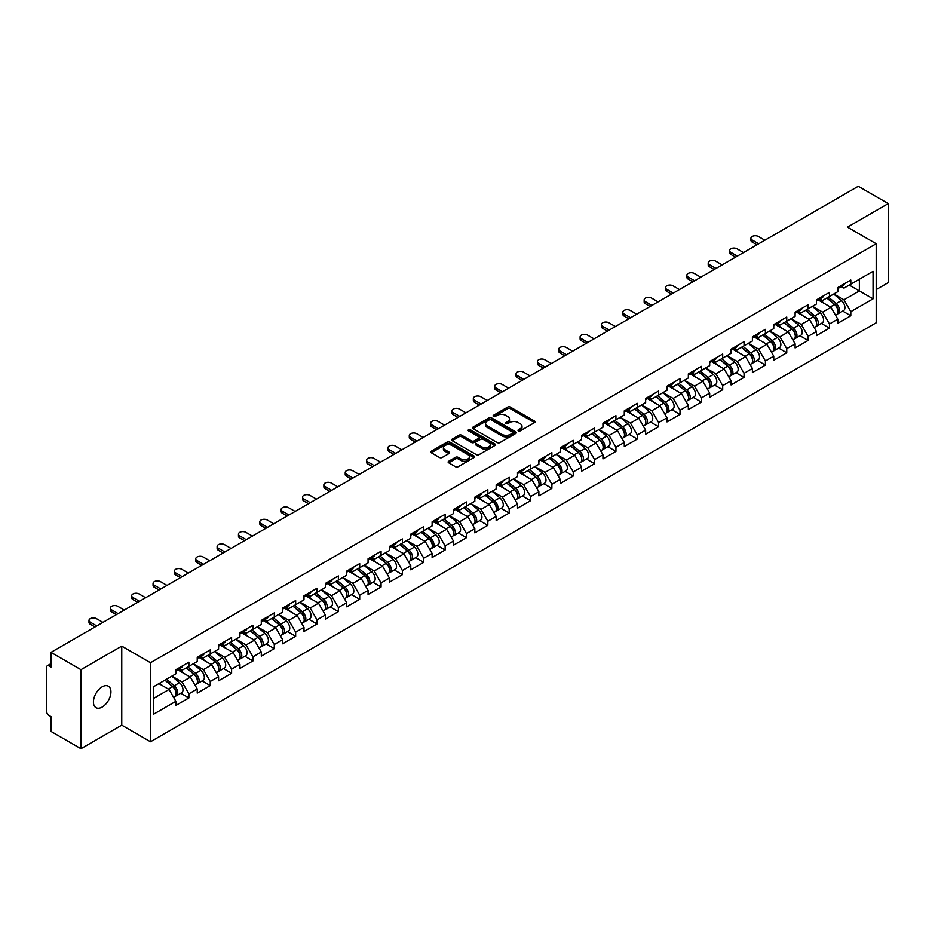 <?xml version="1.0" encoding="UTF-8"?>
<svg xmlns="http://www.w3.org/2000/svg" width="935" height="935" viewBox="0 0 935 935"><rect width="100%" height="100%" fill="white"/><g stroke="black" fill="none" stroke-linecap="round" stroke-linejoin="round"><path stroke-width="1.4" d="M518.387 430.86A1.332 0.771 0 0 0 520.269 430.86L534.539 422.608A1.905 1.099 0 0 0 535.1 421.837A1.905 1.099 0 0 0 534.539 421.066L510.358 407.099A1.905 1.099 0 0 0 507.67 407.099L493.399 415.339A1.332 0.771 0 0 0 495.281 416.426L497.128 415.362A6.077 3.506 0 0 1 505.73 415.362L507.74 416.531A6.077 3.506 0 0 1 509.517 419.009A6.077 3.506 0 0 1 507.74 421.486L505.893 422.562A1.332 0.771 0 0 0 507.775 423.637L509.622 422.573A6.077 3.506 0 0 1 518.224 422.573L520.234 423.742A6.077 3.506 0 0 1 522.01 426.22A6.077 3.506 0 0 1 520.234 428.697L518.387 429.773A1.332 0.771 0 0 0 518.387 430.86L518.387 429.773M102.184 686.828A12.389 7.153 -60 0 1 108.378 686.22A12.389 7.153 -60 0 1 110.272 696.143A12.389 7.153 -60 0 1 102.184 707.059A12.389 7.153 -60 0 1 95.989 707.678A12.389 7.153 -60 0 1 94.096 697.744A12.389 7.153 -60 0 1 102.184 686.828M448.695 461.247A1.905 1.099 0 0 0 448.134 462.019A1.905 1.099 0 0 0 448.695 462.79L455.474 466.705A1.905 1.099 0 0 0 458.162 466.705L474.022 457.554A1.905 1.099 0 0 0 474.571 456.783A1.905 1.099 0 0 0 474.022 456.011L449.84 442.045A1.905 1.099 0 0 0 447.152 442.045L431.292 451.196A1.905 1.099 0 0 0 430.743 451.967A1.905 1.099 0 0 0 431.292 452.75L439.485 457.484A1.905 1.099 0 0 0 442.173 457.484L448.964 453.568A1.905 1.099 0 0 0 449.513 452.785A1.905 1.099 0 0 0 448.964 452.014L444.896 449.665A5.084 2.934 0 0 1 443.412 447.596A5.084 2.934 0 0 1 446.544 444.885A5.084 2.934 0 0 1 452.084 445.516L468.003 454.702A5.084 2.934 0 0 1 469.499 456.783A5.084 2.934 0 0 1 466.355 459.494A5.084 2.934 0 0 1 460.815 458.863L458.162 457.32A1.905 1.099 0 0 0 455.474 457.32L448.695 461.247L448.695 462.79M121.76 646.132L80.971 669.682L50.993 652.373L858.272 186.299L888.25 203.596L847.461 227.147L876.2 243.743L150.5 662.728L121.76 646.132L121.76 725.151L150.5 741.747L150.5 662.728M497.256 442.582A1.905 1.099 0 0 0 499.944 442.582L515.804 433.431A1.905 1.099 0 0 0 516.354 432.66A1.905 1.099 0 0 0 515.804 431.888L491.623 417.922A1.905 1.099 0 0 0 488.935 417.922L473.075 427.073A1.905 1.099 0 0 0 472.526 427.844A1.905 1.099 0 0 0 473.075 428.627L497.256 442.582M468.973 431.14A1.332 0.771 0 0 1 470.328 431.327L470.328 429.749L494.907 443.95A1.905 1.099 0 0 1 495.468 444.721A1.905 1.099 0 0 1 494.907 445.492L479.059 454.644A1.905 1.099 0 0 1 476.371 454.644L452.189 440.689L458.968 436.797L458.968 435.219L452.189 439.134A1.905 1.099 0 0 0 451.628 439.906A1.905 1.099 0 0 0 452.189 440.689L452.189 439.134M458.968 436.797A1.905 1.099 0 0 1 461.656 436.797L461.656 435.219A1.905 1.099 0 0 0 458.968 435.219M461.656 435.219L471.462 440.876A1.905 1.099 0 0 0 474.15 440.876L478.65 438.281A1.905 1.099 0 0 0 479.211 437.51A1.905 1.099 0 0 0 478.65 436.727L468.447 430.836A1.332 0.771 0 0 1 470.328 429.749M150.5 741.747L876.2 322.774L876.2 243.743M180.771 693.244L188.893 697.931L188.893 693.828L182.044 681.966L171.923 676.122M188.893 697.931L175.885 705.434L175.885 701.332L153.644 714.176L153.644 686.676L175.885 673.831L175.885 669.717L188.893 662.214L188.893 666.328L197.238 661.501L197.238 657.399L210.246 649.883L210.246 653.997L218.591 649.171L218.591 645.068L231.599 637.553L231.599 641.667L239.944 636.852L239.944 632.738L252.953 625.235L252.953 629.337L261.297 624.522L261.297 620.408L274.306 612.904L274.306 617.006L282.65 612.191L282.65 608.077L295.659 600.574L295.659 604.688L304.004 599.861L304.004 595.759L317.012 588.244L317.012 592.358L325.357 587.531L325.357 583.428L338.365 575.925L338.365 580.027L346.71 575.212L346.71 571.098L359.706 563.595L359.706 567.697L368.063 562.882L368.063 558.768L381.059 551.264L381.059 555.378L389.416 550.551L389.416 546.449L402.412 538.934L402.412 543.048L410.769 538.221L410.769 534.119L423.765 526.604L423.765 530.718L432.122 525.902L432.122 521.788L445.118 514.285L445.118 518.387L453.475 513.572L453.475 509.458L466.471 501.955L466.471 506.069L474.828 501.242L474.828 497.128L487.825 489.624L487.825 493.738L496.169 488.911L496.169 484.809L509.178 477.294L509.178 481.408L517.523 476.593L517.523 472.479L530.531 464.975L530.531 469.078L538.876 464.263L538.876 460.149L551.884 452.645L551.884 456.748L560.229 451.932L560.229 447.818L573.237 440.315L573.237 444.429L581.582 439.602L581.582 435.5L594.59 427.985L594.59 432.099L602.935 427.272L602.935 423.169L615.943 415.666L615.943 419.768L624.288 414.953L624.288 410.839L637.296 403.336L637.296 407.438L645.641 402.623L645.641 398.509L658.649 391.005L658.649 395.119L666.994 390.292L666.994 386.19L680.002 378.675L680.002 382.789L688.347 377.962L688.347 373.86L701.344 366.345L701.344 370.459L709.7 365.643L709.7 361.529L722.697 354.026L722.697 358.128L731.053 353.313L731.053 349.199L744.05 341.696L744.05 345.798L752.406 340.983L752.406 336.869L765.403 329.365L765.403 333.479L773.759 328.652L773.759 324.55L786.756 317.035L786.756 321.149L795.112 316.334L795.112 312.22L808.109 304.716L808.109 308.819L816.465 304.004L816.465 299.89L829.462 292.386L829.462 296.488L837.807 291.673L837.807 287.559L850.815 280.056L850.815 284.17L873.056 271.325L873.056 298.826L850.815 311.671L843.966 299.808L833.845 293.964M842.692 311.086L850.815 315.773L850.815 311.671M850.815 315.773L837.807 323.288L837.807 319.174L829.462 323.989L822.625 312.138L812.492 306.294M821.339 323.417L829.462 328.103L829.462 323.989M829.462 328.103L816.465 335.607L816.465 331.504L808.109 336.32L801.272 324.468L791.139 318.625M799.986 335.747L808.109 340.433L808.109 336.32M808.109 340.433L795.112 347.937L795.112 343.823L786.756 348.65L779.919 336.799L769.785 330.943M778.633 348.065L786.756 352.764L786.756 348.65M786.756 352.764L773.759 360.267L773.759 356.153L765.403 360.98L758.565 349.117L748.432 343.274M757.28 360.396L765.403 365.082L765.403 360.98M765.403 365.082L752.406 372.598L752.406 368.483L744.05 373.299L737.212 361.448L727.079 355.604M735.927 372.726L744.05 377.413L744.05 373.299M744.05 377.413L731.053 384.916L731.053 380.814L722.697 385.629L715.859 373.778L705.726 367.934M714.585 385.056L722.697 389.743L722.697 385.629M722.697 389.743L709.7 397.246L709.7 393.144L701.344 397.959L694.506 386.108L684.373 380.253M693.232 397.375L701.344 402.073L701.344 397.959M701.344 402.073L688.347 409.577L688.347 405.463L680.002 410.29L673.153 398.439L663.02 392.583M671.879 409.705L680.002 414.392L680.002 410.29M680.002 414.392L666.994 421.907L666.994 417.793L658.649 422.62L651.8 410.757L641.667 404.913M650.526 422.036L658.649 426.722L658.649 422.62M658.649 426.722L645.641 434.226L645.641 430.123L637.296 434.939L630.447 423.087L620.314 417.244M629.173 434.366L637.296 439.053L637.296 434.939M637.296 439.053L624.288 446.556L624.288 442.454L615.943 447.269L609.094 435.418L598.973 429.574M607.82 446.696L615.943 451.383L615.943 447.269M615.943 451.383L602.935 458.886L602.935 454.772L594.59 459.599L587.741 447.748L577.62 441.893M586.467 459.015L594.59 463.702L594.59 459.599M594.59 463.702L581.582 471.217L581.582 467.103L573.237 471.93L566.388 460.067L556.267 454.223M565.114 471.345L573.237 476.032L573.237 471.93M573.237 476.032L560.229 483.547L560.229 479.433L551.884 484.248L545.035 472.397L534.913 466.553M543.761 483.675L551.884 488.362L551.884 484.248M551.884 488.362L538.876 495.866L538.876 491.763L530.531 496.578L523.682 484.727L513.56 478.884M522.408 496.006L530.531 500.692L530.531 496.578M530.531 500.692L517.523 508.196L517.523 504.094L509.178 508.909L502.329 497.058L492.207 491.202M501.055 508.324L509.178 513.023L509.178 508.909M509.178 513.023L496.169 520.526L496.169 516.412L487.825 521.239L480.987 509.388L470.854 503.533M479.702 520.655L487.825 525.341L487.825 521.239M487.825 525.341L474.828 532.856L474.828 528.742L466.471 533.569L459.634 521.707L449.501 515.863M458.349 532.985L466.471 537.672L466.471 533.569M466.471 537.672L453.475 545.175L453.475 541.073L445.118 545.888L438.281 534.037L428.148 528.193M436.996 545.315L445.118 550.002L445.118 545.888M445.118 550.002L432.122 557.505L432.122 553.403L423.765 558.218L416.928 546.367L406.795 540.512M415.643 557.634L423.765 562.332L423.765 558.218M423.765 562.332L410.769 569.836L410.769 565.722L402.412 570.549L395.575 558.698L385.442 552.842M394.301 569.964L402.412 574.651L402.412 570.549M402.412 574.651L389.416 582.166L389.416 578.052L381.059 582.879L374.222 571.016L364.089 565.172M372.948 582.295L381.059 586.981L381.059 582.879M381.059 586.981L368.063 594.496L368.063 590.382L359.706 595.198L352.869 583.346L342.736 577.503M351.595 594.625L359.706 599.312L359.706 595.198M359.706 599.312L346.71 606.815L346.71 602.713L338.365 607.528L331.516 595.677L321.383 589.833M330.242 606.955L338.365 611.642L338.365 607.528M338.365 611.642L325.357 619.145L325.357 615.031L317.012 619.858L310.163 608.007L300.03 602.152M308.889 619.274L317.012 623.972L317.012 619.858M317.012 623.972L304.004 631.476L304.004 627.362L295.659 632.189L288.81 620.326L278.677 614.482M287.536 631.604L295.659 636.291L295.659 632.189M295.659 636.291L282.65 643.806L282.65 639.692L274.306 644.507L267.457 632.656L257.335 626.812M266.183 643.935L274.306 648.621L274.306 644.507M274.306 648.621L261.297 656.125L261.297 652.022L252.953 656.837L246.104 644.986L235.982 639.143M244.83 656.265L252.953 660.952L252.953 656.837M252.953 660.952L239.944 668.455L239.944 664.353L231.599 669.168L224.751 657.317L214.629 651.461M223.477 668.583L231.599 673.282L231.599 669.168M231.599 673.282L218.591 680.785L218.591 676.671L210.246 681.498L203.398 669.647L193.276 663.792M202.124 680.914L210.246 685.6L210.246 681.498M210.246 685.6L197.238 693.115L197.238 689.001L188.893 693.828M179.403 668.747L182.044 670.278L188.893 666.328M182.044 681.966L190.401 677.15L177.627 669.776M197.238 689.001L190.401 677.15M200.756 656.417L203.398 657.948L210.246 653.997M203.398 669.647L211.754 664.82L198.98 657.445M218.591 676.671L211.754 664.82M222.109 644.086L224.751 645.617L231.599 641.667M224.751 657.317L233.107 652.49L220.333 645.115M239.944 664.353L233.107 652.49M243.462 631.768L246.104 633.287L252.953 629.337M246.104 644.986L254.46 640.171L241.686 632.796M261.297 652.022L254.46 640.171M264.815 619.438L267.457 620.969L274.306 617.006M267.457 632.656L275.813 627.841L263.039 620.466M282.65 639.692L275.813 627.841M286.168 607.107L288.81 608.638L295.659 604.688M288.81 620.326L297.166 615.51L284.38 608.136M304.004 627.362L297.166 615.51M307.522 594.777L310.163 596.308L317.012 592.358M310.163 608.007L318.508 603.18L305.733 595.805M325.357 615.031L318.508 603.18M328.875 582.458L331.516 583.978L338.365 580.027M331.516 595.677L339.861 590.85L327.086 583.475M346.71 602.713L339.861 590.85M350.228 570.128L352.869 571.647L359.706 567.697M352.869 583.346L361.214 578.531L348.439 571.156M368.063 590.382L361.214 578.531M371.569 557.798L374.222 559.329L381.059 555.378M374.222 571.016L382.567 566.201L369.792 558.826M389.416 578.052L382.567 566.201M392.922 545.467L395.575 546.998L402.412 543.048M395.575 558.698L403.92 553.871L391.146 546.496M410.769 565.722L403.92 553.871M414.275 533.137L416.928 534.668L423.765 530.718M416.928 546.367L425.273 541.54L412.499 534.165M432.122 553.403L425.273 541.54M435.628 520.818L438.281 522.338L445.118 518.387M438.281 534.037L446.626 529.222L433.852 521.847M453.475 541.073L446.626 529.222M456.981 508.488L459.634 510.019L466.471 506.069M459.634 521.707L467.979 516.891L455.205 509.517M474.828 528.742L467.979 516.891M478.334 496.158L480.987 497.689L487.825 493.738M480.987 509.388L489.332 504.561L476.558 497.186M496.169 516.412L489.332 504.561M499.687 483.827L502.329 485.358L509.178 481.408M502.329 497.058L510.685 492.231L497.911 484.856M517.523 504.094L510.685 492.231M521.04 471.509L523.682 473.028L530.531 469.078M523.682 484.727L532.038 479.912L519.264 472.526M538.876 491.763L532.038 479.912M542.394 459.178L545.035 460.71L551.884 456.748M545.035 472.397L553.391 467.582L540.617 460.207M560.229 479.433L553.391 467.582M563.747 446.848L566.388 448.379L573.237 444.429M566.388 460.067L574.745 455.251L561.97 447.877M581.582 467.103L574.745 455.251M585.1 434.518L587.741 436.049L594.59 432.099M587.741 447.748L596.098 442.921L583.323 435.546M602.935 454.772L596.098 442.921M606.453 422.188L609.094 423.719L615.943 419.768M609.094 435.418L617.451 430.591L604.676 423.216M624.288 442.454L617.451 430.591M627.806 409.869L630.447 411.388L637.296 407.438M630.447 423.087L638.792 418.272L626.018 410.897M645.641 430.123L638.792 418.272M649.159 397.539L651.8 399.07L658.649 395.119M651.8 410.757L660.145 405.942L647.371 398.567M666.994 417.793L660.145 405.942M670.512 385.208L673.153 386.739L680.002 382.789M673.153 398.439L681.498 393.612L668.724 386.237M688.347 405.463L681.498 393.612M691.865 372.878L694.506 374.409L701.344 370.459M694.506 386.108L702.851 381.281L690.077 373.906M709.7 393.144L702.851 381.281M713.206 360.559L715.859 362.079L722.697 358.128M715.859 373.778L724.204 368.963L711.43 361.588M731.053 380.814L724.204 368.963M734.559 348.229L737.212 349.76L744.05 345.798M737.212 361.448L745.557 356.632L732.783 349.258M752.406 368.483L745.557 356.632M755.912 335.899L758.565 337.43L765.403 333.479M758.565 349.117L766.91 344.302L754.136 336.927M773.759 356.153L766.91 344.302M777.265 323.568L779.919 325.1L786.756 321.149M779.919 336.799L788.263 331.972L775.489 324.597M795.112 343.823L788.263 331.972M798.619 311.25L801.272 312.769L808.109 308.819M801.272 324.468L809.616 319.653L796.842 312.267M816.465 331.504L809.616 319.653M819.972 298.919L822.625 300.439L829.462 296.488M822.625 312.138L830.97 307.323L818.195 299.948M837.807 319.174L830.97 307.323M841.325 286.589L843.966 288.12L850.815 284.17M843.966 299.808L859.37 290.925L859.37 279.226L873.056 271.325M849.237 285.07L873.056 298.826M876.2 289.581L888.25 282.627L888.25 203.596M80.971 669.682L80.971 748.701L50.993 731.404L50.993 716.619L48.807 715.357A2.898 1.671 -120 0 1 46.75 711.804L46.75 667.076A2.898 1.671 -120 0 1 47.346 665.743A2.898 1.671 -120 0 1 48.807 665.884L50.993 667.158L50.993 652.373M80.971 748.701L121.76 725.151M153.644 698.363L169.048 689.481L158.915 683.625M175.885 701.332L169.048 689.481M518.913 431.047L520.234 430.287A6.077 3.506 0 0 0 522.01 427.798L522.01 426.22M509.517 419.009L509.517 420.586A6.077 3.506 0 0 1 507.74 423.064L506.419 423.824M534.539 421.066L534.539 422.608L510.358 408.677A1.905 1.099 0 0 0 507.67 408.677L493.925 416.613M515.781 433.454L491.623 419.499A1.905 1.099 0 0 0 488.935 419.499L473.098 428.639M512.438 433.197A1.332 0.771 0 0 0 512.438 432.11L491.214 419.862A1.332 0.771 0 0 0 489.332 419.862L487.38 420.984A6.077 3.506 0 0 0 485.604 423.462A6.077 3.506 0 0 0 487.38 425.951L501.896 434.331A6.077 3.506 0 0 0 510.498 434.331L512.438 433.197L512.438 434.787A1.332 0.771 0 0 0 512.836 434.237L512.836 432.66M485.604 423.462L485.604 425.051A6.077 3.506 0 0 0 487.38 427.529L487.38 425.951M512.438 434.787L510.498 435.909A6.077 3.506 0 0 1 501.896 435.909L487.38 427.529M461.656 436.797L471.462 442.465A1.905 1.099 0 0 0 474.15 442.465L478.65 439.859A1.905 1.099 0 0 0 479.211 439.088L479.211 437.51M470.328 431.327L494.884 445.516M481.642 446.755A5.084 2.934 0 0 0 487.182 447.397A5.084 2.934 0 0 0 490.314 444.686A5.084 2.934 0 0 0 488.83 442.606L483.22 439.368A1.905 1.099 0 0 0 480.532 439.368L476.032 441.963A1.905 1.099 0 0 0 475.471 442.746A1.905 1.099 0 0 0 476.032 443.517L481.642 446.755L481.642 448.332A5.084 2.934 0 0 0 487.182 448.975A5.084 2.934 0 0 0 490.314 446.264L490.314 444.686M475.471 442.746L475.471 444.324A1.905 1.099 0 0 0 476.032 445.095L476.032 443.517M481.642 448.332L476.032 445.095M469.499 456.783L469.499 458.36A5.084 2.934 0 0 1 466.355 461.072A5.084 2.934 0 0 1 460.815 460.441L458.162 458.91A1.905 1.099 0 0 0 455.474 458.91L448.718 462.813M443.412 447.596L443.412 449.174A5.084 2.934 0 0 0 444.896 451.243L444.896 449.665M448.94 453.58L444.896 451.243M473.998 457.577L449.84 443.622A1.905 1.099 0 0 0 447.152 443.622L431.315 452.762M836.182 305.745L835.224 305.196M837.409 313.891A6.393 3.693 -120 0 0 838.333 313.599A6.393 3.693 -120 0 0 839.49 309.134A6.393 3.693 -120 0 0 836.159 303.571L828.457 297.073M838.333 313.599L843.604 310.56A6.393 3.693 -120 0 0 844.749 306.096A6.393 3.693 -120 0 0 841.43 300.532L833.728 294.034M826.972 297.938L835.761 305.348A3.869 2.232 60 0 1 837.853 310.116M835.528 315.224L836.696 314.546A6.393 3.693 -120 0 0 837.842 310.093A6.393 3.693 -120 0 0 834.511 304.518L826.809 298.02M824.588 303.641L819.387 299.247M764.853 240.225L758.355 236.473A4.359 2.513 0 0 0 753.61 235.936A4.359 2.513 0 0 0 750.922 238.25A4.359 2.513 0 0 0 752.196 240.026L752.196 242.083A4.359 2.513 180 0 1 750.922 240.307L750.922 238.25M756.918 244.806L752.196 242.083M839.525 286.577A6.393 3.693 60 0 1 838.333 288.319A6.393 3.693 60 0 1 837.807 288.529M844.796 283.527A6.393 3.693 60 0 1 843.604 285.269L838.333 288.319M758.694 243.79L752.196 240.026M814.829 318.075L813.871 317.526M816.056 326.221A6.393 3.693 -120 0 0 816.98 325.929A6.393 3.693 -120 0 0 818.137 321.465A6.393 3.693 -120 0 0 814.806 315.901L807.104 309.403M816.98 325.929L822.251 322.891A6.393 3.693 -120 0 0 823.408 318.426A6.393 3.693 -120 0 0 820.077 312.863L812.375 306.364M805.619 310.256L814.408 317.678A3.869 2.232 60 0 1 816.5 322.446M814.175 327.554L815.343 326.876A6.393 3.693 -120 0 0 816.489 322.411A6.393 3.693 -120 0 0 813.158 316.848L805.456 310.35M803.235 315.96L798.046 311.577M793.476 330.406L792.518 329.845M794.703 338.552A6.393 3.693 -120 0 0 795.627 338.26A6.393 3.693 -120 0 0 796.784 333.795A6.393 3.693 -120 0 0 793.453 328.232L785.751 321.733M795.627 338.26L800.898 335.221A6.393 3.693 -120 0 0 802.055 330.756A6.393 3.693 -120 0 0 798.724 325.193L791.022 318.683M784.266 322.587L793.055 329.997A3.869 2.232 60 0 1 795.147 334.765M792.822 339.873L793.99 339.206A6.393 3.693 -120 0 0 795.136 334.742A6.393 3.693 -120 0 0 791.816 329.178L784.103 322.68M781.882 328.29L776.693 323.907M772.123 342.736L771.165 342.175M773.35 350.87A6.393 3.693 -120 0 0 774.285 350.59A6.393 3.693 -120 0 0 775.431 346.125A6.393 3.693 -120 0 0 772.1 340.562L764.398 334.064M774.285 350.59L779.545 347.539A6.393 3.693 -120 0 0 780.702 343.075A6.393 3.693 -120 0 0 777.371 337.512L769.669 331.013M762.913 334.917L771.702 342.327A3.869 2.232 60 0 1 773.794 347.095M771.469 352.203L772.637 351.537A6.393 3.693 -120 0 0 773.783 347.072A6.393 3.693 -120 0 0 770.463 341.509L762.75 335.01M760.529 340.62L755.34 336.238M750.77 355.055L749.812 354.505M751.997 363.201A6.393 3.693 -120 0 0 752.932 362.909A6.393 3.693 -120 0 0 754.077 358.444A6.393 3.693 -120 0 0 750.747 352.881L743.044 346.382M752.932 362.909L758.192 359.87A6.393 3.693 -120 0 0 759.349 355.405A6.393 3.693 -120 0 0 756.018 349.842L748.316 343.344M741.56 347.247L750.349 354.657A3.869 2.232 60 0 1 752.441 359.426M750.127 364.533L751.284 363.867A6.393 3.693 -120 0 0 752.43 359.402A6.393 3.693 -120 0 0 749.11 353.839L741.408 347.329M739.188 352.951L733.987 348.568M729.417 367.385L728.458 366.836M730.644 375.531A6.393 3.693 -120 0 0 731.579 375.239A6.393 3.693 -120 0 0 732.724 370.774A6.393 3.693 -120 0 0 729.394 365.211L721.691 358.713M731.579 375.239L736.85 372.2A6.393 3.693 -120 0 0 737.995 367.735A6.393 3.693 -120 0 0 734.665 362.172L726.962 355.674M720.207 359.566L728.996 366.988A3.869 2.232 60 0 1 731.088 371.756M728.774 376.863L729.931 376.186A6.393 3.693 -120 0 0 731.076 371.721A6.393 3.693 -120 0 0 727.757 366.158L720.055 359.659M717.835 365.281L712.634 360.887M743.5 252.555L737.002 248.803A4.359 2.513 0 0 0 732.257 248.254A4.359 2.513 0 0 0 729.569 250.58A4.359 2.513 0 0 0 730.843 252.356L730.843 254.413A4.359 2.513 180 0 1 729.569 252.637L729.569 250.58M735.564 257.137L730.843 254.413M818.172 298.896A6.393 3.693 60 0 1 816.98 300.638A6.393 3.693 60 0 1 816.465 300.86M823.443 295.857A6.393 3.693 60 0 1 822.251 297.599L816.98 300.638M737.341 256.108L730.843 252.356M722.159 264.885L715.649 261.134A4.359 2.513 0 0 0 710.904 260.584A4.359 2.513 0 0 0 708.216 262.91A4.359 2.513 0 0 0 709.49 264.687L709.49 266.744A4.359 2.513 180 0 1 708.216 264.967L708.216 262.91M714.211 269.467L709.49 266.744M796.819 311.226A6.393 3.693 60 0 1 795.627 312.968A6.393 3.693 60 0 1 795.112 313.19M802.09 308.188A6.393 3.693 60 0 1 800.898 309.929L795.627 312.968M716 268.438L709.49 264.687M700.806 277.216L694.296 273.452A4.359 2.513 0 0 0 689.551 272.915A4.359 2.513 0 0 0 686.863 275.241A4.359 2.513 0 0 0 688.137 277.017L688.137 279.074A4.359 2.513 180 0 1 686.863 277.286L686.863 275.241M692.858 281.797L688.137 279.074M775.466 323.557A6.393 3.693 60 0 1 774.285 325.298A6.393 3.693 60 0 1 773.759 325.509M780.737 320.518A6.393 3.693 60 0 1 779.545 322.259L774.285 325.298M694.647 280.769L688.137 277.017M679.453 289.534L672.943 285.783A4.359 2.513 0 0 0 668.198 285.245A4.359 2.513 0 0 0 665.51 287.559A4.359 2.513 0 0 0 666.784 289.347L666.784 291.393A4.359 2.513 180 0 1 665.51 289.616L665.51 287.559M671.505 294.128L666.784 291.393M754.113 335.887A6.393 3.693 60 0 1 752.932 337.628A6.393 3.693 60 0 1 752.406 337.839M759.384 332.837A6.393 3.693 60 0 1 758.192 334.578L752.932 337.628M673.293 293.099L666.784 289.347M658.1 301.865L651.59 298.113A4.359 2.513 0 0 0 646.845 297.564A4.359 2.513 0 0 0 644.157 299.89A4.359 2.513 0 0 0 645.43 301.666L645.43 303.723A4.359 2.513 180 0 1 644.157 301.947L644.157 299.89M650.152 306.446L645.43 303.723M732.76 348.217A6.393 3.693 60 0 1 731.579 349.947A6.393 3.693 60 0 1 731.053 350.169M738.031 345.167A6.393 3.693 60 0 1 736.85 346.908L731.579 349.947M651.94 305.418L645.43 301.666M708.064 379.715L707.117 379.166M709.291 387.861A6.393 3.693 -120 0 0 710.226 387.569A6.393 3.693 -120 0 0 711.371 383.105A6.393 3.693 -120 0 0 708.04 377.541L700.338 371.043M710.226 387.569L715.497 384.53A6.393 3.693 -120 0 0 716.642 380.066A6.393 3.693 -120 0 0 713.312 374.503L705.609 368.004M698.854 371.896L707.643 379.306A3.869 2.232 60 0 1 709.735 384.086M707.421 389.194L708.578 388.516A6.393 3.693 -120 0 0 709.723 384.051A6.393 3.693 -120 0 0 706.404 378.488L698.702 371.99M696.481 377.6L691.281 373.217M636.747 314.195L630.248 310.443A4.359 2.513 0 0 0 625.492 309.894A4.359 2.513 0 0 0 622.803 312.22A4.359 2.513 0 0 0 624.089 313.996L624.089 316.053A4.359 2.513 180 0 1 622.803 314.277L622.803 312.22M628.811 318.777L624.089 316.053M711.406 360.536A6.393 3.693 60 0 1 710.226 362.277A6.393 3.693 60 0 1 709.7 362.5M716.678 357.497A6.393 3.693 60 0 1 715.497 359.239L710.226 362.277M630.587 317.748L624.089 313.996M686.722 392.046L685.764 391.484M687.938 400.18A6.393 3.693 -120 0 0 688.873 399.899A6.393 3.693 -120 0 0 690.018 395.435A6.393 3.693 -120 0 0 686.687 389.872L678.985 383.373M688.873 399.899L694.144 396.849A6.393 3.693 -120 0 0 695.289 392.384A6.393 3.693 -120 0 0 691.958 386.821L684.256 380.323M677.501 384.227L686.29 391.636A3.869 2.232 60 0 1 688.382 396.405M686.068 401.512L687.225 400.846A6.393 3.693 -120 0 0 688.37 396.382A6.393 3.693 -120 0 0 685.051 390.818L677.349 384.32M675.128 389.93L669.928 385.547M615.394 326.525L608.895 322.774A4.359 2.513 0 0 0 604.139 322.224A4.359 2.513 0 0 0 601.45 324.55A4.359 2.513 0 0 0 602.736 326.327L602.736 328.384A4.359 2.513 180 0 1 601.45 326.595L601.45 324.55M607.458 331.107L602.736 328.384M690.065 372.866A6.393 3.693 60 0 1 688.873 374.608A6.393 3.693 60 0 1 688.347 374.83M695.324 369.828A6.393 3.693 60 0 1 694.144 371.569L688.873 374.608M609.234 330.078L602.736 326.327M665.369 404.364L664.411 403.815M666.585 412.51A6.393 3.693 -120 0 0 667.52 412.218A6.393 3.693 -120 0 0 668.665 407.765A6.393 3.693 -120 0 0 665.334 402.19L657.632 395.692M667.52 412.218L672.791 409.179A6.393 3.693 -120 0 0 673.936 404.715A6.393 3.693 -120 0 0 670.605 399.151L662.903 392.653M656.148 396.557L664.937 403.967A3.869 2.232 60 0 1 667.029 408.735M664.715 413.843L665.872 413.176A6.393 3.693 -120 0 0 667.029 408.712A6.393 3.693 -120 0 0 663.698 403.149L655.996 396.65M653.775 402.26L648.574 397.878M594.041 338.844L587.542 335.092A4.359 2.513 0 0 0 582.797 334.555A4.359 2.513 0 0 0 580.109 336.869A4.359 2.513 0 0 0 581.383 338.657L581.383 340.702A4.359 2.513 180 0 1 580.109 338.926L580.109 336.869M586.105 343.437L581.383 340.702M668.712 385.197A6.393 3.693 60 0 1 667.52 386.938A6.393 3.693 60 0 1 666.994 387.148M673.971 382.158A6.393 3.693 60 0 1 672.791 383.888L667.52 386.938M587.881 342.409L581.383 338.657M644.016 416.694L643.058 416.145M645.232 424.841A6.393 3.693 -120 0 0 646.167 424.548A6.393 3.693 -120 0 0 647.312 420.084A6.393 3.693 -120 0 0 643.993 414.521L636.279 408.022M646.167 424.548L651.438 421.51A6.393 3.693 -120 0 0 652.583 417.045A6.393 3.693 -120 0 0 649.252 411.482L641.55 404.984M634.795 408.875L643.584 416.297A3.869 2.232 60 0 1 645.676 421.066M643.362 426.173L644.519 425.495A6.393 3.693 -120 0 0 645.676 421.031A6.393 3.693 -120 0 0 642.345 415.467L634.643 408.969M632.422 414.591L627.221 410.196M572.688 351.174L566.189 347.423A4.359 2.513 0 0 0 561.444 346.873A4.359 2.513 0 0 0 558.756 349.199A4.359 2.513 0 0 0 560.03 350.976L560.03 353.033A4.359 2.513 180 0 1 558.756 351.256L558.756 349.199M564.752 355.756L560.03 353.033M647.359 397.527A6.393 3.693 60 0 1 646.167 399.268A6.393 3.693 60 0 1 645.641 399.479M652.63 394.476A6.393 3.693 60 0 1 651.438 396.218L646.167 399.268M566.528 354.739L560.03 350.976M622.663 429.025L621.705 428.475M623.89 437.171A6.393 3.693 -120 0 0 624.814 436.879A6.393 3.693 -120 0 0 625.959 432.414A6.393 3.693 -120 0 0 622.64 426.851L614.926 420.353M624.814 436.879L630.085 433.84A6.393 3.693 -120 0 0 631.23 429.375A6.393 3.693 -120 0 0 627.899 423.812L620.197 417.314M613.453 421.206L622.231 428.627A3.869 2.232 60 0 1 624.323 433.396M622.009 438.503L623.166 437.825A6.393 3.693 -120 0 0 624.323 433.361A6.393 3.693 -120 0 0 620.992 427.798L613.29 421.299M611.069 426.909L605.868 422.526M551.334 363.505L544.836 359.753A4.359 2.513 0 0 0 540.091 359.204A4.359 2.513 0 0 0 537.403 361.529A4.359 2.513 0 0 0 538.677 363.306L538.677 365.363A4.359 2.513 180 0 1 537.403 363.586L537.403 361.529M543.399 368.086L538.677 365.363M626.006 409.846A6.393 3.693 60 0 1 624.814 411.587A6.393 3.693 60 0 1 624.288 411.809M631.277 406.807A6.393 3.693 60 0 1 630.085 408.548L624.814 411.587M545.175 367.058L538.677 363.306M601.31 441.355L600.352 440.794M602.537 449.49A6.393 3.693 -120 0 0 603.461 449.209A6.393 3.693 -120 0 0 604.606 444.744A6.393 3.693 -120 0 0 601.287 439.181L593.585 432.683M603.461 449.209L608.732 446.159A6.393 3.693 -120 0 0 609.877 441.706A6.393 3.693 -120 0 0 606.558 436.131L598.844 429.632M592.1 433.536L600.878 440.946A3.869 2.232 60 0 1 602.97 445.714M600.656 450.822L601.824 450.156A6.393 3.693 -120 0 0 602.97 445.691A6.393 3.693 -120 0 0 599.639 440.128L591.937 433.63M589.716 439.24L584.515 434.857M529.981 375.835L523.483 372.083A4.359 2.513 0 0 0 518.738 371.534A4.359 2.513 0 0 0 516.05 373.86A4.359 2.513 0 0 0 517.324 375.636L517.324 377.693A4.359 2.513 180 0 1 516.05 375.917L516.05 373.86M522.046 380.416L517.324 377.693M604.653 422.176A6.393 3.693 60 0 1 603.461 423.917A6.393 3.693 60 0 1 602.935 424.139M609.924 419.137A6.393 3.693 60 0 1 608.732 420.879L603.461 423.917M523.822 379.388L517.324 375.636M579.957 453.674L578.999 453.124M581.184 461.82A6.393 3.693 -120 0 0 582.108 461.539A6.393 3.693 -120 0 0 583.253 457.075A6.393 3.693 -120 0 0 579.934 451.511L572.232 445.002M582.108 461.539L587.379 458.489A6.393 3.693 -120 0 0 588.524 454.024A6.393 3.693 -120 0 0 585.205 448.461L577.491 441.963M570.747 445.866L579.525 453.276A3.869 2.232 60 0 1 581.617 458.045M579.303 463.152L580.471 462.486A6.393 3.693 -120 0 0 581.617 458.021A6.393 3.693 -120 0 0 578.286 452.458L570.584 445.96M568.363 451.57L563.162 447.187M508.628 388.165L502.13 384.402A4.359 2.513 0 0 0 497.385 383.864A4.359 2.513 0 0 0 494.697 386.19A4.359 2.513 0 0 0 495.971 387.967L495.971 390.012A4.359 2.513 180 0 1 494.697 388.235L494.697 386.19M500.692 392.747L495.971 390.012M583.3 434.506A6.393 3.693 60 0 1 582.108 436.248A6.393 3.693 60 0 1 581.582 436.458M588.571 431.467A6.393 3.693 60 0 1 587.379 433.209L582.108 436.248M502.469 391.718L495.971 387.967M558.604 466.004L557.646 465.455M559.831 474.15A6.393 3.693 -120 0 0 560.755 473.858A6.393 3.693 -120 0 0 561.9 469.393A6.393 3.693 -120 0 0 558.581 463.83L550.879 457.332M560.755 473.858L566.026 470.819A6.393 3.693 -120 0 0 567.171 466.355A6.393 3.693 -120 0 0 563.852 460.791L556.15 454.293M549.394 458.197L558.183 465.607A3.869 2.232 60 0 1 560.264 470.375M557.95 475.483L559.118 474.805A6.393 3.693 -120 0 0 560.264 470.352A6.393 3.693 -120 0 0 556.933 464.777L549.231 458.279M547.01 463.9L541.809 459.506M487.275 400.484L480.777 396.732A4.359 2.513 0 0 0 476.032 396.195A4.359 2.513 0 0 0 473.344 398.509A4.359 2.513 0 0 0 474.618 400.285L474.618 402.342A4.359 2.513 180 0 1 473.344 400.566L473.344 398.509M479.339 405.065L474.618 402.342M561.947 446.837A6.393 3.693 60 0 1 560.755 448.578A6.393 3.693 60 0 1 560.229 448.788M567.218 443.786A6.393 3.693 60 0 1 566.026 445.527L560.755 448.578M481.116 404.049L474.618 400.285M537.251 478.334L536.293 477.785M538.478 486.481A6.393 3.693 -120 0 0 539.401 486.188A6.393 3.693 -120 0 0 540.547 481.724A6.393 3.693 -120 0 0 537.228 476.16L529.526 469.662M539.401 486.188L544.673 483.15A6.393 3.693 -120 0 0 545.818 478.685A6.393 3.693 -120 0 0 542.499 473.122L534.797 466.623M528.041 470.515L536.83 477.937A3.869 2.232 60 0 1 538.911 482.705M536.596 487.813L537.765 487.135A6.393 3.693 -120 0 0 538.911 482.67A6.393 3.693 -120 0 0 535.58 477.107L527.878 470.609M525.657 476.231L520.456 471.836M465.922 412.814L459.424 409.062A4.359 2.513 0 0 0 454.679 408.513A4.359 2.513 0 0 0 451.991 410.839A4.359 2.513 0 0 0 453.265 412.615L453.265 414.673A4.359 2.513 180 0 1 451.991 412.896L451.991 410.839M457.986 417.396L453.265 414.673M540.594 459.167A6.393 3.693 60 0 1 539.401 460.897A6.393 3.693 60 0 1 538.876 461.119M545.865 456.116A6.393 3.693 60 0 1 544.673 457.858L539.401 460.897M459.763 416.367L453.265 412.615M515.898 490.665L514.94 490.104M517.125 498.811A6.393 3.693 -120 0 0 518.048 498.519A6.393 3.693 -120 0 0 519.206 494.054A6.393 3.693 -120 0 0 515.875 488.491L508.173 481.992M518.048 498.519L523.319 495.48A6.393 3.693 -120 0 0 524.465 491.015A6.393 3.693 -120 0 0 521.146 485.452L513.444 478.942M506.688 482.846L515.477 490.256A3.869 2.232 60 0 1 517.569 495.036M515.243 500.132L516.412 499.465A6.393 3.693 -120 0 0 517.558 495.001A6.393 3.693 -120 0 0 514.227 489.437L506.525 482.939M504.304 488.549L499.103 484.166M444.569 425.144L438.071 421.393A4.359 2.513 0 0 0 433.326 420.843A4.359 2.513 0 0 0 430.638 423.169A4.359 2.513 0 0 0 431.912 424.946L431.912 427.003A4.359 2.513 180 0 1 430.638 425.226L430.638 423.169M436.633 429.726L431.912 427.003M519.241 471.485A6.393 3.693 60 0 1 518.048 473.227A6.393 3.693 60 0 1 517.523 473.449M524.512 468.447A6.393 3.693 60 0 1 523.319 470.188L518.048 473.227M438.41 428.697L431.912 424.946M494.545 502.995L493.587 502.434M495.772 511.129A6.393 3.693 -120 0 0 496.695 510.849A6.393 3.693 -120 0 0 497.852 506.384A6.393 3.693 -120 0 0 494.522 500.821L486.819 494.323M496.695 510.849L501.966 507.798A6.393 3.693 -120 0 0 503.112 503.334A6.393 3.693 -120 0 0 499.793 497.771L492.091 491.272M485.335 495.176L494.124 502.586A3.869 2.232 60 0 1 496.216 507.354M493.89 512.462L495.059 511.796A6.393 3.693 -120 0 0 496.204 507.331A6.393 3.693 -120 0 0 492.874 501.768L485.171 495.269M482.951 500.88L477.75 496.497M423.216 437.475L416.718 433.723A4.359 2.513 0 0 0 411.973 433.174A4.359 2.513 0 0 0 409.285 435.5A4.359 2.513 0 0 0 410.558 437.276L410.558 439.333A4.359 2.513 180 0 1 409.285 437.545L409.285 435.5M415.28 442.056L410.558 439.333M497.887 483.816A6.393 3.693 60 0 1 496.695 485.557A6.393 3.693 60 0 1 496.169 485.779M503.159 480.777A6.393 3.693 60 0 1 501.966 482.518L496.695 485.557M417.057 441.028L410.558 437.276M473.192 515.314L472.233 514.764M474.419 523.46A6.393 3.693 -120 0 0 475.342 523.168A6.393 3.693 -120 0 0 476.499 518.715A6.393 3.693 -120 0 0 473.168 513.14L465.466 506.641M475.342 523.168L480.613 520.129A6.393 3.693 -120 0 0 481.77 515.664A6.393 3.693 -120 0 0 478.44 510.101L470.737 503.603M463.982 507.506L472.771 514.916A3.869 2.232 60 0 1 474.863 519.685M472.537 524.792L473.706 524.126A6.393 3.693 -120 0 0 474.851 519.661A6.393 3.693 -120 0 0 471.532 514.098L463.818 507.588M461.598 513.21L456.409 508.827M401.863 449.793L395.365 446.042A4.359 2.513 0 0 0 390.62 445.504A4.359 2.513 0 0 0 387.932 447.818A4.359 2.513 0 0 0 389.205 449.606L389.205 451.652A4.359 2.513 180 0 1 387.932 449.875L387.932 447.818M393.927 454.387L389.205 451.652M476.534 496.146A6.393 3.693 60 0 1 475.342 497.887A6.393 3.693 60 0 1 474.828 498.098M481.805 493.107A6.393 3.693 60 0 1 480.613 494.837L475.342 497.887M395.704 453.358L389.205 449.606M451.839 527.644L450.88 527.095M453.066 535.79A6.393 3.693 -120 0 0 454.001 535.498A6.393 3.693 -120 0 0 455.146 531.033A6.393 3.693 -120 0 0 451.815 525.47L444.113 518.972M454.001 535.498L459.26 532.459A6.393 3.693 -120 0 0 460.417 527.995A6.393 3.693 -120 0 0 457.086 522.431L449.384 515.933M442.629 519.825L451.418 527.246A3.869 2.232 60 0 1 453.51 532.015M451.184 537.122L452.353 536.445A6.393 3.693 -120 0 0 453.498 531.98A6.393 3.693 -120 0 0 450.179 526.417L442.465 519.918M440.245 525.54L435.055 521.146M380.522 462.124L374.012 458.372A4.359 2.513 0 0 0 369.267 457.823A4.359 2.513 0 0 0 366.578 460.149A4.359 2.513 0 0 0 367.852 461.925L367.852 463.982A4.359 2.513 180 0 1 366.578 462.206L366.578 460.149M372.574 466.705L367.852 463.982M455.181 508.476A6.393 3.693 60 0 1 454.001 510.218A6.393 3.693 60 0 1 453.475 510.428M460.452 505.426A6.393 3.693 60 0 1 459.26 507.167L454.001 510.218M374.362 465.677L367.852 461.925M430.486 539.974L429.527 539.425M431.713 548.12A6.393 3.693 -120 0 0 432.648 547.828A6.393 3.693 -120 0 0 433.793 543.364A6.393 3.693 -120 0 0 430.462 537.8L422.76 531.302M432.648 547.828L437.907 544.789A6.393 3.693 -120 0 0 439.064 540.325A6.393 3.693 -120 0 0 435.733 534.762L428.031 528.263M421.276 532.155L430.065 539.565A3.869 2.232 60 0 1 432.157 544.345M429.843 549.453L431 548.775A6.393 3.693 -120 0 0 432.145 544.31A6.393 3.693 -120 0 0 428.826 538.747L421.124 532.249M418.892 537.859L413.702 533.476M359.169 474.454L352.659 470.702A4.359 2.513 0 0 0 347.913 470.153A4.359 2.513 0 0 0 345.225 472.479A4.359 2.513 0 0 0 346.499 474.255L346.499 476.312A4.359 2.513 180 0 1 345.225 474.536L345.225 472.479M351.221 479.036L346.499 476.312M433.828 520.795A6.393 3.693 60 0 1 432.648 522.536A6.393 3.693 60 0 1 432.122 522.758M439.099 517.756A6.393 3.693 60 0 1 437.907 519.498L432.648 522.536M353.009 478.007L346.499 474.255M409.133 552.304L408.174 551.743M410.36 560.439A6.393 3.693 -120 0 0 411.295 560.159A6.393 3.693 -120 0 0 412.44 555.694A6.393 3.693 -120 0 0 409.109 550.131L401.407 543.632M411.295 560.159L416.566 557.108A6.393 3.693 -120 0 0 417.711 552.655A6.393 3.693 -120 0 0 414.38 547.08L406.678 540.582M399.923 544.486L408.712 551.895A3.869 2.232 60 0 1 410.804 556.664M408.49 561.771L409.647 561.105A6.393 3.693 -120 0 0 410.792 556.641A6.393 3.693 -120 0 0 407.473 551.077L399.771 544.579M397.55 550.189L392.349 545.806M337.815 486.784L331.306 483.033A4.359 2.513 0 0 0 326.56 482.483A4.359 2.513 0 0 0 323.872 484.809A4.359 2.513 0 0 0 325.146 486.586L325.146 488.643A4.359 2.513 180 0 1 323.872 486.866L323.872 484.809M329.868 491.366L325.146 488.643M412.475 533.125A6.393 3.693 60 0 1 411.295 534.867A6.393 3.693 60 0 1 410.769 535.089M417.746 530.087A6.393 3.693 60 0 1 416.566 531.828L411.295 534.867M331.656 490.337L325.146 486.586M387.78 564.623L386.821 564.074M389.007 572.769A6.393 3.693 -120 0 0 389.942 572.489A6.393 3.693 -120 0 0 391.087 568.024A6.393 3.693 -120 0 0 387.756 562.449L380.054 555.951M389.942 572.489L395.213 569.438A6.393 3.693 -120 0 0 396.358 564.974A6.393 3.693 -120 0 0 393.027 559.41L385.325 552.912M378.57 556.816L387.359 564.226A3.869 2.232 60 0 1 389.451 568.994M387.137 574.102L388.294 573.435A6.393 3.693 -120 0 0 389.439 568.971A6.393 3.693 -120 0 0 386.12 563.408L378.418 556.909M376.197 562.519L370.996 558.137M316.462 499.115L309.952 495.351A4.359 2.513 0 0 0 305.207 494.814A4.359 2.513 0 0 0 302.519 497.128A4.359 2.513 0 0 0 303.793 498.916L303.793 500.961A4.359 2.513 180 0 1 302.519 499.185L302.519 497.128M308.515 503.696L303.793 500.961M391.122 545.456A6.393 3.693 60 0 1 389.942 547.197A6.393 3.693 60 0 1 389.416 547.407M396.393 542.417A6.393 3.693 60 0 1 395.213 544.158L389.942 547.197M310.303 502.668L303.793 498.916M366.438 576.953L365.48 576.404M367.654 585.1A6.393 3.693 -120 0 0 368.589 584.807A6.393 3.693 -120 0 0 369.734 580.343A6.393 3.693 -120 0 0 366.403 574.78L358.701 568.281M368.589 584.807L373.86 581.769A6.393 3.693 -120 0 0 375.005 577.304A6.393 3.693 -120 0 0 371.674 571.741L363.972 565.243M357.217 569.135L366.006 576.556A3.869 2.232 60 0 1 368.098 581.325M365.784 586.432L366.941 585.754A6.393 3.693 -120 0 0 368.086 581.301A6.393 3.693 -120 0 0 364.767 575.726L357.065 569.228M354.844 574.85L349.643 570.455M295.109 511.433L288.611 507.682A4.359 2.513 0 0 0 283.854 507.132A4.359 2.513 0 0 0 281.166 509.458A4.359 2.513 0 0 0 282.452 511.235L282.452 513.292A4.359 2.513 180 0 1 281.166 511.515L281.166 509.458M287.174 516.015L282.452 513.292M369.781 557.786A6.393 3.693 60 0 1 368.589 559.527A6.393 3.693 60 0 1 368.063 559.738M375.04 554.736A6.393 3.693 60 0 1 373.86 556.477L368.589 559.527M288.95 514.998L282.452 511.235M345.085 589.284L344.127 588.734M346.301 597.43A6.393 3.693 -120 0 0 347.236 597.138A6.393 3.693 -120 0 0 348.381 592.673A6.393 3.693 -120 0 0 345.05 587.11L337.348 580.612M347.236 597.138L352.507 594.099A6.393 3.693 -120 0 0 353.652 589.634A6.393 3.693 -120 0 0 350.321 584.071L342.619 577.573M335.864 581.465L344.653 588.886A3.869 2.232 60 0 1 346.745 593.655M344.431 598.762L345.588 598.084A6.393 3.693 -120 0 0 346.745 593.62A6.393 3.693 -120 0 0 343.414 588.057L335.712 581.558M333.491 587.168L328.29 582.785M273.756 523.764L267.258 520.012A4.359 2.513 0 0 0 262.513 519.463A4.359 2.513 0 0 0 259.813 521.788A4.359 2.513 0 0 0 261.099 523.565L261.099 525.622A4.359 2.513 180 0 1 259.813 523.845L259.813 521.788M265.82 528.345L261.099 525.622M348.428 570.105A6.393 3.693 60 0 1 347.236 571.846A6.393 3.693 60 0 1 346.71 572.068M353.687 567.066A6.393 3.693 60 0 1 352.507 568.807L347.236 571.846M267.597 527.317L261.099 523.565M323.732 601.614L322.774 601.053M324.948 609.749A6.393 3.693 -120 0 0 325.883 609.468A6.393 3.693 -120 0 0 327.028 605.003A6.393 3.693 -120 0 0 323.697 599.44L315.995 592.942M325.883 609.468L331.154 606.429A6.393 3.693 -120 0 0 332.299 601.965A6.393 3.693 -120 0 0 328.968 596.39L321.266 589.892M314.511 593.795L323.3 601.205A3.869 2.232 60 0 1 325.392 605.973M323.078 611.081L324.235 610.415A6.393 3.693 -120 0 0 325.392 605.95A6.393 3.693 -120 0 0 322.061 600.387L314.359 593.889M312.138 599.499L306.937 595.116M252.403 536.094L245.905 532.342A4.359 2.513 0 0 0 241.16 531.793A4.359 2.513 0 0 0 238.472 534.119A4.359 2.513 0 0 0 239.746 535.895L239.746 537.952A4.359 2.513 180 0 1 238.472 536.176L238.472 534.119M244.467 540.675L239.746 537.952M327.075 582.435A6.393 3.693 60 0 1 325.883 584.176A6.393 3.693 60 0 1 325.357 584.398M332.346 579.396A6.393 3.693 60 0 1 331.154 581.138L325.883 584.176M246.244 539.647L239.746 535.895M302.379 613.933L301.421 613.383M303.606 622.079A6.393 3.693 -120 0 0 304.529 621.798A6.393 3.693 -120 0 0 305.675 617.334A6.393 3.693 -120 0 0 302.356 611.771L294.642 605.261M304.529 621.798L309.801 618.748A6.393 3.693 -120 0 0 310.946 614.283A6.393 3.693 -120 0 0 307.615 608.72L299.913 602.222M293.158 606.125L301.947 613.535A3.869 2.232 60 0 1 304.039 618.304M301.725 623.411L302.882 622.745A6.393 3.693 -120 0 0 304.039 618.28A6.393 3.693 -120 0 0 300.708 612.717L293.006 606.219M290.785 611.829L285.584 607.446M231.05 548.424L224.552 544.661A4.359 2.513 0 0 0 219.807 544.123A4.359 2.513 0 0 0 217.119 546.449A4.359 2.513 0 0 0 218.393 548.226L218.393 550.283A4.359 2.513 180 0 1 217.119 548.494L217.119 546.449M223.114 553.006L218.393 550.283M305.722 594.765A6.393 3.693 60 0 1 304.529 596.507A6.393 3.693 60 0 1 304.004 596.717M310.993 591.726A6.393 3.693 60 0 1 309.801 593.468L304.529 596.507M224.891 551.977L218.393 548.226M281.026 626.263L280.068 625.714M282.253 634.409A6.393 3.693 -120 0 0 283.176 634.117A6.393 3.693 -120 0 0 284.322 629.652A6.393 3.693 -120 0 0 281.003 624.089L273.3 617.591M283.176 634.117L288.447 631.078A6.393 3.693 -120 0 0 289.593 626.614A6.393 3.693 -120 0 0 286.262 621.05L278.56 614.552M271.816 618.456L280.594 625.866A3.869 2.232 60 0 1 282.686 630.634M280.371 635.742L281.529 635.075A6.393 3.693 -120 0 0 282.686 630.611A6.393 3.693 -120 0 0 279.355 625.036L271.653 618.538M269.432 624.159L264.231 619.776M209.697 560.743L203.199 556.991A4.359 2.513 0 0 0 198.454 556.454A4.359 2.513 0 0 0 195.766 558.768A4.359 2.513 0 0 0 197.04 560.544L197.04 562.601A4.359 2.513 180 0 1 195.766 560.825L195.766 558.768M201.761 565.336L197.04 562.601M284.369 607.096A6.393 3.693 60 0 1 283.176 608.837A6.393 3.693 60 0 1 282.65 609.047M289.64 604.045A6.393 3.693 60 0 1 288.447 605.787L283.176 608.837M203.538 564.308L197.04 560.544M259.673 638.593L258.714 638.044M260.9 646.74A6.393 3.693 -120 0 0 261.823 646.447A6.393 3.693 -120 0 0 262.969 641.983A6.393 3.693 -120 0 0 259.649 636.419L251.947 629.921M261.823 646.447L267.094 643.409A6.393 3.693 -120 0 0 268.24 638.944A6.393 3.693 -120 0 0 264.921 633.381L257.207 626.882M250.463 630.774L259.24 638.196A3.869 2.232 60 0 1 261.332 642.964M259.018 648.072L260.187 647.394A6.393 3.693 -120 0 0 261.332 642.929A6.393 3.693 -120 0 0 258.002 637.366L250.299 630.868M248.079 636.49L242.878 632.095M188.344 573.073L181.846 569.322A4.359 2.513 0 0 0 177.101 568.772A4.359 2.513 0 0 0 174.413 571.098A4.359 2.513 0 0 0 175.686 572.875L175.686 574.932A4.359 2.513 180 0 1 174.413 573.155L174.413 571.098M180.408 577.655L175.686 574.932M263.015 619.426A6.393 3.693 60 0 1 261.823 621.156A6.393 3.693 60 0 1 261.297 621.378M268.287 616.375A6.393 3.693 60 0 1 267.094 618.117L261.823 621.156M182.185 576.626L175.686 572.875M238.32 650.924L237.361 650.363M239.547 659.07A6.393 3.693 -120 0 0 240.47 658.778A6.393 3.693 -120 0 0 241.616 654.313A6.393 3.693 -120 0 0 238.296 648.75L230.594 642.251M240.47 658.778L245.741 655.739A6.393 3.693 -120 0 0 246.887 651.274A6.393 3.693 -120 0 0 243.567 645.711L235.865 639.201M229.11 643.105L237.899 650.515A3.869 2.232 60 0 1 239.979 655.295M237.665 660.402L238.834 659.724A6.393 3.693 -120 0 0 239.979 655.26A6.393 3.693 -120 0 0 236.648 649.696L228.946 643.198M226.726 648.808L221.525 644.425M166.991 585.404L160.493 581.652A4.359 2.513 0 0 0 155.748 581.102A4.359 2.513 0 0 0 153.06 583.428A4.359 2.513 0 0 0 154.333 585.205L154.333 587.262A4.359 2.513 180 0 1 153.06 585.485L153.06 583.428M159.055 589.985L154.333 587.262M241.662 631.744A6.393 3.693 60 0 1 240.47 633.486A6.393 3.693 60 0 1 239.944 633.708M246.933 628.706A6.393 3.693 60 0 1 245.741 630.447L240.47 633.486M160.832 588.957L154.333 585.205M216.967 663.254L216.008 662.693M218.194 671.388A6.393 3.693 -120 0 0 219.117 671.108A6.393 3.693 -120 0 0 220.263 666.643A6.393 3.693 -120 0 0 216.943 661.08L209.241 654.582M219.117 671.108L224.388 668.058A6.393 3.693 -120 0 0 225.534 663.593A6.393 3.693 -120 0 0 222.214 658.03L214.512 651.531M207.757 655.435L216.546 662.845A3.869 2.232 60 0 1 218.626 667.613M216.312 672.721L217.481 672.055A6.393 3.693 -120 0 0 218.626 667.59A6.393 3.693 -120 0 0 215.295 662.027L207.593 655.529M205.373 661.138L200.172 656.756M145.638 597.734L139.14 593.982A4.359 2.513 0 0 0 134.395 593.433A4.359 2.513 0 0 0 131.706 595.759A4.359 2.513 0 0 0 132.98 597.535L132.98 599.592A4.359 2.513 180 0 1 131.706 597.804L131.706 595.759M137.702 602.315L132.98 599.592M220.309 644.075A6.393 3.693 60 0 1 219.117 645.816A6.393 3.693 60 0 1 218.591 646.038M225.58 641.036A6.393 3.693 60 0 1 224.388 642.777L219.117 645.816M139.479 601.287L132.98 597.535M195.614 675.573L194.655 675.023M196.841 683.719A6.393 3.693 -120 0 0 197.764 683.427A6.393 3.693 -120 0 0 198.921 678.974A6.393 3.693 -120 0 0 195.59 673.399L187.888 666.9M197.764 683.427L203.035 680.388A6.393 3.693 -120 0 0 204.181 675.923A6.393 3.693 -120 0 0 200.861 670.36L193.159 663.862M186.404 667.765L195.193 675.175A3.869 2.232 60 0 1 197.273 679.944M194.959 685.051L196.128 684.385A6.393 3.693 -120 0 0 197.273 679.92A6.393 3.693 -120 0 0 193.942 674.357L186.24 667.847M184.02 673.469L178.819 669.086M124.285 610.052L117.787 606.301A4.359 2.513 0 0 0 113.041 605.763A4.359 2.513 0 0 0 110.353 608.077A4.359 2.513 0 0 0 111.627 609.865L111.627 611.911A4.359 2.513 180 0 1 110.353 610.134L110.353 608.077M116.349 614.646L111.627 611.911M198.956 656.405A6.393 3.693 60 0 1 197.764 658.146A6.393 3.693 60 0 1 197.238 658.357M204.227 653.366A6.393 3.693 60 0 1 203.035 655.096L197.764 658.146M118.126 613.617L111.627 609.865M174.261 687.903L173.302 687.354M175.488 696.049A6.393 3.693 -120 0 0 176.411 695.757A6.393 3.693 -120 0 0 177.568 691.292A6.393 3.693 -120 0 0 174.237 685.729L166.535 679.231M176.411 695.757L181.682 692.718A6.393 3.693 -120 0 0 182.828 688.253A6.393 3.693 -120 0 0 179.508 682.69L171.806 676.192M165.051 680.084L173.84 687.505A3.869 2.232 60 0 1 175.932 692.274M173.606 697.381L174.775 696.704A6.393 3.693 -120 0 0 175.92 692.239A6.393 3.693 -120 0 0 172.589 686.676L164.887 680.177M162.667 685.799L159.616 683.228M102.932 622.383L96.434 618.631A4.359 2.513 0 0 0 91.688 618.082A4.359 2.513 0 0 0 89 620.408A4.359 2.513 0 0 0 90.274 622.184L90.274 624.241A4.359 2.513 180 0 1 89 622.465L89 620.408M94.996 626.964L90.274 624.241M177.603 668.735A6.393 3.693 60 0 1 176.411 670.477A6.393 3.693 60 0 1 175.885 670.687M182.874 665.685A6.393 3.693 60 0 1 181.682 667.426L176.411 670.477M96.772 625.936L90.274 622.184M50.993 664.621L48.807 665.884M520.234 430.287L520.234 428.697M505.893 423.637L505.893 422.562M507.74 423.064L507.74 421.486M493.399 416.426L493.399 415.339M507.67 408.677L507.67 407.099M510.358 408.677L510.358 407.099M473.075 428.627L473.075 427.073M488.935 419.499L488.935 417.922M491.623 419.499L491.623 417.922M515.804 433.431L515.804 431.888M501.896 435.909L501.896 434.331M510.498 435.909L510.498 434.331M471.462 442.465L471.462 440.876M474.15 442.465L474.15 440.876M478.65 439.859L478.65 438.281M494.907 445.492L494.907 443.95M455.474 458.91L455.474 457.32M458.162 458.91L458.162 457.32M460.815 460.441L460.815 458.863M448.964 453.568L448.964 452.014M431.292 452.75L431.292 451.196M447.152 443.622L447.152 442.045M449.84 443.622L449.84 442.045M474.022 457.554L474.022 456.011M836.159 303.571L841.43 300.532M830.315 306.949L834.511 304.518M814.806 315.901L820.077 312.863M808.962 319.267L813.158 316.848M793.453 328.232L798.724 325.193M787.621 331.598L791.816 329.178M772.1 340.562L777.371 337.512M766.268 343.928L770.463 341.509M750.747 352.881L756.018 349.842M744.914 356.258L749.11 353.839M729.394 365.211L734.665 362.172M723.561 368.589L727.757 366.158M708.04 377.541L713.312 374.503M702.208 380.907L706.404 378.488M686.687 389.872L691.958 386.821M680.855 393.238L685.051 390.818M665.334 402.19L670.605 399.151M659.502 405.568L663.698 403.149M643.993 414.521L649.252 411.482M638.149 417.898L642.345 415.467M622.64 426.851L627.899 423.812M616.796 430.217L620.992 427.798M601.287 439.181L606.558 436.131M595.443 442.547L599.639 440.128M579.934 451.511L585.205 448.461M574.09 454.877L578.286 452.458M558.581 463.83L563.852 460.791M552.737 467.208L556.933 464.777M537.228 476.16L542.499 473.122M531.384 479.538L535.58 477.107M515.875 488.491L521.146 485.452M510.031 491.857L514.227 489.437M494.522 500.821L499.793 497.771M488.678 504.187L492.874 501.768M473.168 513.14L478.44 510.101M467.325 516.517L471.532 514.098M451.815 525.47L457.086 522.431M445.983 528.848L450.179 526.417M430.462 537.8L435.733 534.762M424.63 541.166L428.826 538.747M409.109 550.131L414.38 547.08M403.277 553.497L407.473 551.077M387.756 562.449L393.027 559.41M381.924 565.827L386.12 563.408M366.403 574.78L371.674 571.741M360.571 578.157L364.767 575.726M345.05 587.11L350.321 584.071M339.218 590.476L343.414 588.057M323.697 599.44L328.968 596.39M317.865 602.806L322.061 600.387M302.356 611.771L307.615 608.72M296.512 615.137L300.708 612.717M281.003 624.089L286.262 621.05M275.159 627.467L279.355 625.036M259.649 636.419L264.921 633.381M253.806 639.797L258.002 637.366M238.296 648.75L243.567 645.711M232.453 652.116L236.648 649.696M216.943 661.08L222.214 658.03M211.1 664.446L215.295 662.027M195.59 673.399L200.861 670.36M189.747 676.776L193.942 674.357M174.237 685.729L179.508 682.69M168.394 689.107L172.589 686.676M50.993 663.64L47.346 665.743"/></g></svg>
